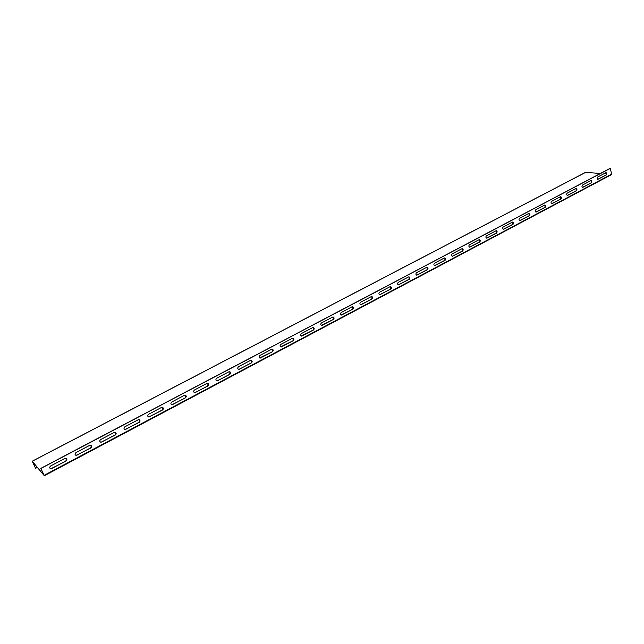 <?xml version="1.0" encoding="UTF-8"?>
<svg xmlns="http://www.w3.org/2000/svg" width="644" height="644" viewBox="0 0 644 644"><rect width="100%" height="100%" fill="white"/><g stroke="black" fill="none" stroke-linecap="round" stroke-linejoin="round"><path stroke-width="0.97" d="M606.785 173.985L603.879 173.759M600.385 173.486L585.662 172.351L32.248 461.257L44.17 475.457L40.83 468.381L44.347 475.755L611.639 174.532L44.339 475.691M32.248 461.257L35.597 468.301L32.345 461.482L44.347 475.755M40.83 468.381L610.327 168.245L611.639 174.532M426.578 267.405L416.604 272.678C415.581 273.813 415.678 274.642 416.893 275.165L427.286 269.772C428.308 268.637 428.212 267.807 427.004 267.292L426.578 267.405M408.465 276.976L398.306 282.346C397.259 283.489 397.356 284.326 398.588 284.857L409.19 279.359C410.228 278.216 410.131 277.379 408.908 276.856L408.465 276.976M461.837 248.785L452.217 253.865C451.219 254.992 451.307 255.813 452.491 256.328L462.497 251.128C463.487 250.001 463.39 249.188 462.215 248.681L461.837 248.785M444.368 258.011L434.571 263.187C433.565 264.314 433.654 265.143 434.853 265.658L445.052 260.361C446.059 259.234 445.962 258.413 444.771 257.898L444.368 258.011M352.035 306.786L341.272 312.469C340.185 313.628 340.282 314.481 341.57 315.029L352.832 309.209C353.91 308.049 353.814 307.196 352.542 306.657L352.035 306.786M332.489 317.106L321.525 322.902C320.422 324.061 320.519 324.922 321.815 325.478L333.318 319.537C334.413 318.377 334.317 317.524 333.029 316.969L332.489 317.106M390.006 286.725L379.654 292.199C378.592 293.35 378.688 294.187 379.944 294.727L390.755 289.116C391.802 287.973 391.705 287.135 390.465 286.604L390.006 286.725M371.202 296.667L360.648 302.237C359.577 303.388 359.674 304.242 360.938 304.781L371.974 299.066C373.037 297.914 372.94 297.069 371.685 296.538L371.202 296.667M560.32 196.766L551.675 201.331C550.757 202.417 550.837 203.206 551.924 203.689L560.868 199.02C561.777 197.941 561.697 197.161 560.626 196.67L560.32 196.766M544.623 205.058L535.816 209.711C534.89 210.797 534.971 211.594 536.074 212.085L545.186 207.336C546.104 206.241 546.023 205.452 544.937 204.969L544.623 205.058M590.934 180.594L582.579 185.005C581.685 186.084 581.765 186.857 582.812 187.34L591.45 182.832L590.934 180.594M575.76 188.612L567.259 193.103C566.35 194.182 566.43 194.963 567.501 195.446L576.291 190.857C577.185 189.779 577.113 189.006 576.05 188.523L575.76 188.612M495.832 230.834L486.558 235.728C485.584 236.839 485.673 237.652 486.824 238.151L496.452 233.144C497.418 232.033 497.329 231.228 496.186 230.729L495.832 230.834M478.983 239.729L469.54 244.72C468.558 245.839 468.647 246.652 469.814 247.159L479.627 242.055C480.601 240.937 480.513 240.123 479.353 239.624L478.983 239.729M528.644 213.502L519.684 218.227C518.742 219.33 518.831 220.127 519.941 220.618L529.223 215.788C530.157 214.685 530.076 213.897 528.966 213.406L528.644 213.502M512.383 222.091L503.27 226.905C502.312 228.008 502.401 228.813 503.528 229.312L512.978 224.386C513.928 223.283 513.84 222.486 512.721 221.987L512.383 222.091M89.685 445.366L75.952 452.619C74.664 453.803 74.728 454.728 76.145 455.405L90.868 447.95C92.14 446.767 92.068 445.841 90.651 445.173L89.685 445.366M64.722 458.552L50.683 465.966C49.379 467.142 49.435 468.075 50.852 468.768L65.938 461.152C67.226 459.969 67.161 459.043 65.744 458.359L64.722 458.552M138.041 419.824L124.88 426.771C123.624 427.962 123.704 428.872 125.113 429.524L139.144 422.384C140.384 421.192 140.303 420.282 138.895 419.647L138.041 419.824M114.125 432.454L100.681 439.554C99.409 440.738 99.482 441.663 100.891 442.323L115.26 435.03C116.524 433.839 116.443 432.921 115.026 432.277L114.125 432.454M271.543 349.306L259.91 355.448C258.759 356.623 258.856 357.501 260.2 358.08L272.452 351.777C273.595 350.602 273.499 349.724 272.162 349.153L271.543 349.306M250.411 360.463L238.546 366.734C237.378 367.909 237.467 368.795 238.827 369.382L251.353 362.95C252.512 361.775 252.416 360.89 251.063 360.31L250.411 360.463M312.573 327.627L301.392 333.536C300.273 334.703 300.37 335.572 301.682 336.136L313.427 330.074C314.538 328.907 314.441 328.046 313.129 327.49L312.573 327.627M292.263 338.358L280.856 344.379C279.721 345.554 279.818 346.424 281.146 346.995L293.141 340.821C294.268 339.646 294.171 338.776 292.851 338.213L292.263 338.358M184.385 395.344L171.771 402.009C170.547 403.192 170.636 404.094 172.029 404.714L185.424 397.871C186.631 396.688 186.543 395.786 185.15 395.175L184.385 395.344M161.451 407.451L148.571 414.261C147.331 415.444 147.42 416.354 148.812 416.99L162.521 409.995C163.753 408.811 163.665 407.902 162.264 407.282L161.451 407.451M228.853 371.854L216.738 378.253C215.555 379.429 215.643 380.322 217.012 380.926L229.819 374.357C230.995 373.174 230.898 372.288 229.538 371.693L228.853 371.854M206.845 383.478L194.488 390.006C193.281 391.19 193.369 392.083 194.754 392.695L207.851 385.989C209.042 384.806 208.946 383.913 207.569 383.317L206.845 383.478M605.859 172.713L597.64 177.052L597.865 179.37L606.358 174.935L605.859 172.713M610.504 168.253L40.91 468.478M427.157 267.3L427.141 269.739L416.571 275.125M409.077 276.872L409.045 279.319L398.258 284.801M462.344 248.681L462.344 251.096L452.209 256.288M444.907 257.906L444.899 260.329L434.555 265.618M352.783 306.681L352.695 309.16L341.167 314.948M333.294 317.009L333.181 319.488L321.396 325.389M390.667 286.62L390.61 289.076L379.59 294.662M371.902 296.554L371.829 299.025L360.568 304.709M560.674 196.67L560.707 199.004L551.699 203.673M544.993 204.961L545.017 207.312L535.84 212.061M591.248 180.505L591.281 182.816L582.611 187.323M576.09 188.523L576.122 190.841L567.284 195.43M496.283 230.729L496.291 233.112L486.558 238.127M479.458 239.624L479.466 242.023L469.54 247.127M529.038 213.397L529.062 215.764L519.708 220.602M512.801 221.987L512.817 224.362L503.278 229.288M91.359 445.487L90.772 447.862L77.063 455.123L75.324 454.97M66.493 458.721L65.849 461.064L51.834 468.486L49.991 468.285M139.507 419.864L139.04 422.303L125.902 429.258L124.373 429.194M115.687 432.535L115.163 434.95L101.744 442.05L100.118 441.945M272.525 349.225L272.332 351.721L259.693 357.943M251.458 360.399L251.232 362.894L239.383 369.165L238.288 369.221M313.427 327.53L313.298 330.026L301.239 336.031M293.181 338.269L293.012 340.765L280.671 346.875M185.673 395.327L185.311 397.799L172.713 404.472L171.368 404.472M162.827 407.467L162.417 409.922L149.553 416.732L148.12 416.7M229.972 371.797L229.699 374.293L217.616 380.693L216.44 380.741M208.044 383.438L207.73 385.925L195.398 392.462L194.142 392.486M606.149 172.624L606.181 174.918L597.672 179.354M35.597 468.301L37.32 467.399M611.784 174.057L44.186 475.312M32.208 461.217L585.517 172.375"/></g></svg>
